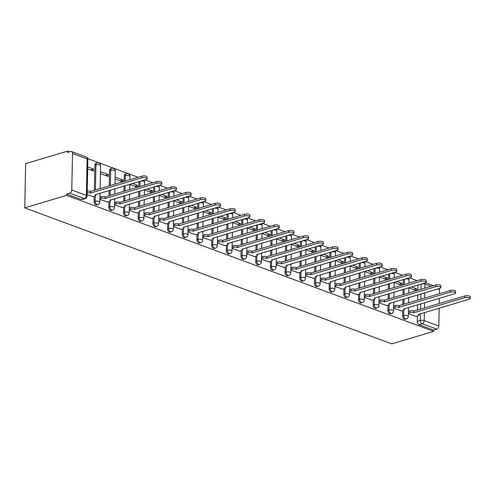 <?xml version="1.0" encoding="UTF-8"?>
<svg xmlns="http://www.w3.org/2000/svg" width="495" height="495" viewBox="0 0 495 495"><rect width="100%" height="100%" fill="white"/><g stroke="black" fill="none" stroke-linecap="round" stroke-linejoin="round"><path stroke-width="0.74" d="M402.689 310.582L402.577 315.952A2.735 1.788 73.4 0 0 404.403 319.226A2.735 1.788 73.4 0 0 405.244 319.269L406.333 318.941A2.735 1.788 -106.6 0 1 405.498 318.898A2.735 1.788 -106.6 0 1 403.666 315.624L403.778 310.241M388 305.137L387.888 310.507A2.735 1.788 73.4 0 0 389.714 313.781A2.735 1.788 73.4 0 0 390.555 313.824L391.644 313.502A2.735 1.788 -106.6 0 1 390.809 313.459A2.735 1.788 -106.6 0 1 388.977 310.179L389.089 304.796M373.31 299.698L373.199 305.062A2.735 1.788 73.4 0 0 375.024 308.342A2.735 1.788 73.4 0 0 375.866 308.385L376.955 308.057A2.735 1.788 -106.6 0 1 376.12 308.014A2.735 1.788 -106.6 0 1 374.288 304.741L374.399 299.351M358.621 294.253L358.51 299.624A2.735 1.788 73.4 0 0 360.335 302.897A2.735 1.788 73.4 0 0 361.177 302.94L362.266 302.618A2.735 1.788 -106.6 0 1 361.43 302.575A2.735 1.788 -106.6 0 1 359.599 299.296L359.71 293.912M343.932 288.808L343.821 294.178A2.735 1.788 73.4 0 0 345.646 297.458A2.735 1.788 73.4 0 0 346.488 297.501L347.577 297.173A2.735 1.788 -106.6 0 1 346.741 297.13A2.735 1.788 -106.6 0 1 344.91 293.857L345.021 288.467M329.243 283.369L329.132 288.74A2.735 1.788 73.4 0 0 330.957 292.013A2.735 1.788 73.4 0 0 331.798 292.056L332.887 291.728A2.735 1.788 -106.6 0 1 332.052 291.685A2.735 1.788 -106.6 0 1 330.221 288.412L330.338 283.029M314.554 277.924L314.443 283.295A2.735 1.788 73.4 0 0 316.274 286.568A2.735 1.788 73.4 0 0 317.109 286.611L318.198 286.289A2.735 1.788 -106.6 0 1 317.363 286.246A2.735 1.788 -106.6 0 1 315.532 282.967L315.649 277.584M299.865 272.485L299.753 277.85A2.735 1.788 73.4 0 0 301.585 281.129A2.735 1.788 73.4 0 0 302.42 281.172L303.509 280.844A2.735 1.788 -106.6 0 1 302.674 280.801A2.735 1.788 -106.6 0 1 300.842 277.528L300.96 272.139M285.176 267.04L285.064 272.411A2.735 1.788 73.4 0 0 286.896 275.684A2.735 1.788 73.4 0 0 287.731 275.727L288.82 275.406A2.735 1.788 -106.6 0 1 287.985 275.362A2.735 1.788 -106.6 0 1 286.153 272.083L286.271 266.7M270.487 261.595L270.375 266.966A2.735 1.788 73.4 0 0 272.207 270.245A2.735 1.788 73.4 0 0 273.042 270.289L274.131 269.961A2.735 1.788 -106.6 0 1 273.296 269.917A2.735 1.788 -106.6 0 1 271.464 266.638L271.582 261.255M255.797 256.156L255.686 261.527A2.735 1.788 73.4 0 0 257.518 264.8A2.735 1.788 73.4 0 0 258.353 264.844L259.442 264.516A2.735 1.788 -106.6 0 1 258.607 264.472A2.735 1.788 -106.6 0 1 256.775 261.199L256.893 255.816M241.108 250.711L240.997 256.082A2.735 1.788 73.4 0 0 242.828 259.355A2.735 1.788 73.4 0 0 243.664 259.399L244.753 259.077A2.735 1.788 -106.6 0 1 243.917 259.034A2.735 1.788 -106.6 0 1 242.086 255.754L242.204 250.371M226.419 245.273L226.308 250.637A2.735 1.788 73.4 0 0 228.139 253.916A2.735 1.788 73.4 0 0 228.975 253.96L230.064 253.632A2.735 1.788 -106.6 0 1 229.228 253.588A2.735 1.788 -106.6 0 1 227.397 250.315L227.514 244.926M211.73 239.828L211.619 245.198A2.735 1.788 73.4 0 0 213.45 248.471A2.735 1.788 73.4 0 0 214.286 248.515L215.375 248.193A2.735 1.788 -106.6 0 1 214.539 248.15A2.735 1.788 -106.6 0 1 212.708 244.87L212.825 239.487M197.041 234.383L196.93 239.753A2.735 1.788 73.4 0 0 198.761 243.033A2.735 1.788 73.4 0 0 199.596 243.076L200.685 242.748A2.735 1.788 -106.6 0 1 199.85 242.705A2.735 1.788 -106.6 0 1 198.019 239.425L198.136 234.042M182.352 228.944L182.24 234.308A2.735 1.788 73.4 0 0 184.072 237.588A2.735 1.788 73.4 0 0 184.907 237.631L185.996 237.303A2.735 1.788 -106.6 0 1 185.161 237.26A2.735 1.788 -106.6 0 1 183.329 233.987L183.447 228.603M167.663 223.499L167.551 228.869A2.735 1.788 73.4 0 0 169.383 232.143A2.735 1.788 73.4 0 0 170.218 232.186L171.307 231.864A2.735 1.788 -106.6 0 1 170.472 231.821A2.735 1.788 -106.6 0 1 168.64 228.542L168.758 223.158M152.974 218.06L152.862 223.424A2.735 1.788 73.4 0 0 154.694 226.704A2.735 1.788 73.4 0 0 155.529 226.747L156.618 226.419A2.735 1.788 -106.6 0 1 155.783 226.376A2.735 1.788 -106.6 0 1 153.951 223.103L154.069 217.713M138.284 212.615L138.173 217.986A2.735 1.788 73.4 0 0 140.005 221.259A2.735 1.788 73.4 0 0 140.84 221.302L141.929 220.98A2.735 1.788 -106.6 0 1 141.094 220.937A2.735 1.788 -106.6 0 1 139.262 217.658L139.38 212.275M123.595 207.17L123.484 212.541A2.735 1.788 73.4 0 0 125.315 215.82A2.735 1.788 73.4 0 0 126.151 215.863L127.24 215.535A2.735 1.788 -106.6 0 1 126.404 215.492A2.735 1.788 -106.6 0 1 124.573 212.213L124.691 206.83M108.906 201.731L108.795 207.096A2.735 1.788 73.4 0 0 110.626 210.375A2.735 1.788 73.4 0 0 111.462 210.418L112.551 210.09A2.735 1.788 -106.6 0 1 111.715 210.047A2.735 1.788 -106.6 0 1 109.884 206.774L110.001 201.391M94.217 196.286L94.106 201.657A2.735 1.788 73.4 0 0 95.937 204.93A2.735 1.788 73.4 0 0 96.773 204.973L97.862 204.652A2.735 1.788 -106.6 0 1 97.026 204.608A2.735 1.788 -106.6 0 1 95.195 201.329L95.312 195.946M417.192 280.69L409.322 277.775M402.503 275.251L394.633 272.337M387.814 269.806L379.943 266.892M373.125 264.361L365.254 261.447M358.436 258.922L350.565 256.008M343.747 253.477L335.876 250.563M329.057 248.038L321.187 245.124M314.368 242.593L306.498 239.679M299.679 237.148L291.809 234.234M284.99 231.71L277.12 228.795M270.301 226.264L262.43 223.35M255.612 220.826L247.741 217.911M240.923 215.381L233.052 212.466M226.234 209.936L218.363 207.021M211.544 204.497L203.674 201.583M196.855 199.052L188.985 196.138M182.166 193.613L174.296 190.699M167.477 188.168L159.607 185.254M152.788 182.723L144.917 179.809M138.099 177.284L87.733 158.623M69.467 151.854L67.549 151.142L25.678 163.635L24.75 207.863L66.621 195.37L433.663 331.365L391.786 343.858L24.75 207.863M439.176 308.168L438.805 325.988A2.735 1.856 110.3 0 1 436.763 329.156L433.688 330.078L419.092 324.671A2.735 1.788 -106.6 0 1 417.266 321.391L417.378 316.02M417.502 310.068L417.613 304.778M417.712 300.187L417.823 294.89M417.916 290.299L418.028 285.002M439.399 288.455A2.735 1.856 110.3 0 1 439.566 289.495L439.48 293.69M439.387 298.281L439.275 303.577M433.688 330.078L433.663 331.365M72.53 153.506L71.763 189.993L86.359 195.401L87.126 158.914L72.53 153.506A2.735 1.856 -69.7 0 0 71.497 151.532A2.735 1.856 -69.7 0 0 70.599 151.513L67.524 152.435L67.549 151.142M66.652 194.083L81.248 199.491A2.735 1.788 73.4 0 0 82.083 199.535L85.159 198.619A2.735 1.788 -106.6 0 1 84.323 198.575L69.727 193.168L66.652 194.083L66.621 195.37M69.727 193.168A2.735 1.856 -69.7 0 0 71.763 189.993M87.139 194.659L92.98 196.657M87.683 168.869L93.512 171.029L93.555 169.098L90.641 169.964M99.872 199.374L107.669 202.102M100.411 173.584L108.201 176.474L108.244 174.537L105.33 175.409M114.562 204.819L122.358 207.541M122.896 181.82L122.933 179.982L120.019 180.848M129.251 210.257L137.047 212.986M137.585 187.258L137.622 185.421L134.708 186.293M143.94 215.702L151.736 218.425M152.274 192.704L152.311 190.866L149.397 191.732M158.629 221.147L166.419 223.87M166.963 198.149L167.001 196.311L164.086 197.177M173.318 226.586L181.108 229.315M181.653 203.587L181.69 201.75L178.775 202.622M188.007 232.031L195.797 234.754M196.342 209.032L196.379 207.195L193.465 208.061M202.696 237.47L210.486 240.199M211.031 214.471L211.068 212.633L208.154 213.506M217.385 242.915L225.176 245.644M225.72 219.916L225.757 218.078L222.843 218.951M232.075 248.36L239.865 251.083M240.409 225.361L240.446 223.523L237.532 224.39M246.764 253.799L254.554 256.528M255.098 230.8L255.135 228.962L252.221 229.835M261.453 259.244L269.243 261.966M269.787 236.245L269.825 234.407L266.91 235.274M276.142 264.683L283.932 267.411M284.476 241.684L284.514 239.846L281.599 240.719M290.831 270.128L298.621 272.856M299.166 247.129L299.203 245.291L296.288 246.163M305.52 275.573L313.31 278.295M313.855 252.574L313.892 250.736L310.978 251.602M320.209 281.012L327.999 283.74M328.544 258.013L328.581 256.175L325.667 257.047M334.898 286.457L342.689 289.179M343.233 263.458L343.27 261.62L340.356 262.486M349.588 291.895L357.378 294.624M357.916 268.896L357.959 267.059L355.045 267.931M364.277 297.34L372.067 300.069M372.605 274.341L372.648 272.504L369.734 273.376M378.966 302.785L386.756 305.508M387.294 279.786L387.338 277.949L384.423 278.815M393.655 308.224L401.445 310.953M401.983 285.225L402.027 283.387L399.112 284.26M402.812 304.629L402.924 299.333M403.023 294.742L403.134 289.445M403.227 284.854L403.338 279.564M388.123 299.184L388.235 293.888M388.334 289.297L388.445 284.006M388.538 279.415L388.649 274.119M373.434 293.739L373.546 288.449M373.645 283.858L373.756 278.561M373.849 273.97L373.96 268.674M358.745 288.3L358.856 283.004M358.955 278.413L359.067 273.122M359.16 268.525L359.271 263.235M344.056 282.855L344.167 277.565M344.266 272.974L344.378 267.677M344.471 263.086L344.582 257.79M329.367 277.417L329.478 272.12M329.577 267.529L329.689 262.232M329.781 257.641L329.893 252.351M314.678 271.972L314.789 266.675M314.888 262.084L314.999 256.794M315.092 252.203L315.204 246.906M299.989 266.527L300.1 261.236M300.199 256.645L300.31 251.349M300.403 246.758L300.514 241.461M285.299 261.088L285.411 255.791M285.51 251.2L285.621 245.91M285.714 241.312L285.825 236.022M270.61 255.643L270.722 250.352M270.821 245.761L270.932 240.465M271.025 235.874L271.136 230.577M255.921 250.204L256.033 244.907M256.132 240.316L256.243 235.02M256.336 230.429L256.447 225.138M241.232 244.759L241.343 239.462M241.442 234.871L241.554 229.581M241.647 224.99L241.758 219.693M226.543 239.314L226.654 234.024M226.753 229.433L226.865 224.136M226.958 219.545L227.069 214.248M211.854 233.875L211.965 228.579M212.064 223.988L212.176 218.691M212.268 214.1L212.38 208.81M197.165 228.43L197.276 223.14M197.375 218.549L197.486 213.252M197.579 208.661L197.691 203.365M182.476 222.991L182.587 217.695M182.686 213.104L182.797 207.807M182.89 203.216L183.001 197.926M167.786 217.546L167.898 212.25M167.997 207.659L168.108 202.368M168.201 197.777L168.312 192.481M153.097 212.101L153.209 206.811M153.308 202.22L153.419 196.923M153.512 192.332L153.623 187.036M138.408 206.662L138.52 201.366M138.619 196.775L138.73 191.478M138.823 186.887L138.934 181.597M123.719 201.218L123.83 195.927M123.929 191.336L124.041 186.04M124.134 181.448L124.251 176.053L125.34 175.725A2.735 1.788 -106.6 0 1 126.442 173.801L125.346 174.129A2.735 1.788 73.4 0 0 124.251 176.053M109.03 195.779L109.141 190.482M109.24 185.891L109.562 170.608L110.651 170.28A2.735 1.788 -106.6 0 1 111.752 168.356L110.657 168.684A2.735 1.788 73.4 0 0 109.562 170.608M94.341 190.334L94.873 165.163L95.962 164.841A2.735 1.788 -106.6 0 1 97.063 162.917L95.968 163.239A2.735 1.788 73.4 0 0 94.873 165.163M408.344 313.669L416.134 316.392M416.672 290.67L416.716 288.833L413.801 289.699M416.716 288.833L411.574 286.927M402.027 283.387L396.885 281.488M387.338 277.949L382.196 276.043M372.648 272.504L367.507 270.598M357.959 267.059L352.817 265.159M343.27 261.62L338.128 259.714M328.581 256.175L323.439 254.275M313.892 250.736L308.75 248.83M299.203 245.291L294.061 243.385M284.514 239.846L279.372 237.947M269.825 234.407L264.683 232.501M255.135 228.962L249.994 227.063M240.446 223.523L235.311 221.618M225.757 218.078L220.621 216.173M211.068 212.633L205.932 210.734M196.379 207.195L191.243 205.289M181.69 201.75L176.554 199.85M167.001 196.311L161.865 194.405M152.311 190.866L147.176 188.96M137.622 185.421L132.487 183.521M122.933 179.982L115.143 177.092M108.244 174.537L100.454 171.654M93.555 169.098L87.72 166.933M115.1 179.029L122.748 181.863M129.789 184.474L137.437 187.302M144.478 189.913L152.126 192.747M159.167 195.358L166.815 198.192M173.856 200.797L181.504 203.631M188.546 206.242L196.193 209.076M203.235 211.687L210.882 214.514M217.924 217.126L225.572 219.959M232.613 222.571L240.261 225.404M247.302 228.009L254.95 230.843M261.991 233.454L269.639 236.288M276.68 238.899L284.328 241.727M291.369 244.338L299.017 247.172M306.058 249.783L313.706 252.617M320.748 255.222L328.395 258.056M335.437 260.667L343.085 263.501M350.126 266.112L357.774 268.94M364.815 271.551L372.463 274.385M379.504 276.996L387.152 279.83M394.193 282.435L401.841 285.269M408.882 287.88L416.53 290.714M92.732 196.732L95.015 196.051A2.735 0.916 -178.8 0 0 95.863 195.407A2.735 0.916 -178.8 0 0 95.114 194.764L146.075 179.468A3.149 1.052 -178.8 0 0 147.052 178.732A3.149 1.052 -178.8 0 0 145.159 177.724A3.149 1.052 -178.8 0 0 141.743 177.86L90.498 193.05A2.735 0.916 -178.8 0 0 87.182 192.821M87.213 191.144A2.735 0.916 1.2 0 1 90.535 191.373L141.78 176.183A3.149 1.052 1.2 0 1 145.196 176.047A3.149 1.052 1.2 0 1 147.089 177.055L147.052 178.732M90.641 193.106L90.678 191.429M107.421 202.17L109.704 201.496A2.735 0.916 -178.8 0 0 110.552 200.852A2.735 0.916 -178.8 0 0 109.803 200.203L160.764 184.907A3.149 1.052 -178.8 0 0 161.741 184.171A3.149 1.052 -178.8 0 0 159.848 183.169A3.149 1.052 -178.8 0 0 156.432 183.305L105.188 198.495A2.735 0.916 -178.8 0 0 101.32 198.39L101.357 196.713A2.735 0.916 1.2 0 1 105.225 196.818L156.47 181.628A3.149 1.052 1.2 0 1 159.885 181.492A3.149 1.052 1.2 0 1 161.778 182.494L161.741 184.171M99.922 197.14L101.357 196.713M99.885 198.817L101.32 198.39M105.33 198.544L105.367 196.868M122.11 207.615L124.394 206.935A2.735 0.916 -178.8 0 0 125.241 206.297A2.735 0.916 -178.8 0 0 124.492 205.648L175.453 190.352A3.149 1.052 -178.8 0 0 176.43 189.616A3.149 1.052 -178.8 0 0 174.537 188.607A3.149 1.052 -178.8 0 0 171.121 188.744L119.877 203.934A2.735 0.916 -178.8 0 0 116.009 203.829L116.047 202.152A2.735 0.916 1.2 0 1 119.914 202.263L171.159 187.073A3.149 1.052 1.2 0 1 174.574 186.931A3.149 1.052 1.2 0 1 176.468 187.939L176.43 189.616M114.611 202.585L116.047 202.152M114.574 204.262L116.009 203.829M120.019 203.99L120.056 202.313M136.799 213.06L139.083 212.38A2.735 0.916 -178.8 0 0 139.93 211.736A2.735 0.916 -178.8 0 0 139.182 211.087L190.142 195.791A3.149 1.052 -178.8 0 0 191.12 195.055A3.149 1.052 -178.8 0 0 189.226 194.052A3.149 1.052 -178.8 0 0 185.811 194.189L134.566 209.379A2.735 0.916 -178.8 0 0 130.699 209.274L130.736 207.597A2.735 0.916 1.2 0 1 134.603 207.702L185.848 192.512A3.149 1.052 1.2 0 1 189.263 192.376A3.149 1.052 1.2 0 1 191.157 193.378L191.12 195.055M129.3 208.024L130.736 207.597M129.263 209.701L130.699 209.274M134.708 209.428L134.745 207.758M151.489 218.499L153.772 217.819A2.735 0.916 -178.8 0 0 154.619 217.181A2.735 0.916 -178.8 0 0 153.871 216.532L204.831 201.236A3.149 1.052 -178.8 0 0 205.809 200.5A3.149 1.052 -178.8 0 0 203.915 199.491A3.149 1.052 -178.8 0 0 200.5 199.633L149.255 214.824A2.735 0.916 -178.8 0 0 145.388 214.719L145.425 213.042A2.735 0.916 1.2 0 1 149.292 213.147L200.537 197.957A3.149 1.052 1.2 0 1 203.952 197.814A3.149 1.052 1.2 0 1 205.846 198.823L205.809 200.5M143.989 213.469L145.425 213.042M143.952 215.146L145.388 214.719M149.397 214.873L149.434 213.197M166.178 223.944L168.461 223.264A2.735 0.916 -178.8 0 0 169.309 222.62A2.735 0.916 -178.8 0 0 168.56 221.977L219.52 206.681A3.149 1.052 -178.8 0 0 220.498 205.945A3.149 1.052 -178.8 0 0 218.604 204.936A3.149 1.052 -178.8 0 0 215.189 205.072L163.944 220.263A2.735 0.916 -178.8 0 0 160.077 220.157L160.114 218.481A2.735 0.916 1.2 0 1 163.981 218.586L215.226 203.396A3.149 1.052 1.2 0 1 218.642 203.259A3.149 1.052 1.2 0 1 220.535 204.268L220.498 205.945M158.678 218.908L160.114 218.481M158.641 220.584L160.077 220.157M164.086 220.318L164.123 218.642M180.867 229.383L183.15 228.709A2.735 0.916 -178.8 0 0 183.998 228.065A2.735 0.916 -178.8 0 0 183.249 227.415L234.209 212.12A3.149 1.052 -178.8 0 0 235.187 211.384A3.149 1.052 -178.8 0 0 233.294 210.381A3.149 1.052 -178.8 0 0 229.878 210.517L178.633 225.708A2.735 0.916 -178.8 0 0 174.766 225.602L174.803 223.926A2.735 0.916 1.2 0 1 178.67 224.031L229.915 208.84A3.149 1.052 1.2 0 1 233.331 208.704A3.149 1.052 1.2 0 1 235.224 209.707L235.187 211.384M173.368 224.353L174.803 223.926M173.33 226.029L174.766 225.602M178.775 225.757L178.813 224.08M195.556 234.828L197.839 234.147A2.735 0.916 -178.8 0 0 198.687 233.51A2.735 0.916 -178.8 0 0 197.938 232.86L248.898 217.565A3.149 1.052 -178.8 0 0 249.876 216.829A3.149 1.052 -178.8 0 0 247.983 215.82A3.149 1.052 -178.8 0 0 244.567 215.956L193.322 231.146A2.735 0.916 -178.8 0 0 189.455 231.041L189.492 229.364A2.735 0.916 1.2 0 1 193.359 229.476L244.604 214.286A3.149 1.052 1.2 0 1 248.02 214.143A3.149 1.052 1.2 0 1 249.913 215.152L249.876 216.829M188.057 229.798L189.492 229.364M188.02 231.474L189.455 231.041M193.465 231.202L193.502 229.525M210.245 240.273L212.528 239.592A2.735 0.916 -178.8 0 0 213.376 238.949A2.735 0.916 -178.8 0 0 212.627 238.299L263.588 223.004A3.149 1.052 -178.8 0 0 264.565 222.267A3.149 1.052 -178.8 0 0 262.672 221.265A3.149 1.052 -178.8 0 0 259.256 221.401L208.011 236.591A2.735 0.916 -178.8 0 0 204.144 236.486L204.181 234.809A2.735 0.916 1.2 0 1 208.049 234.915L259.293 219.724A3.149 1.052 1.2 0 1 262.709 219.588A3.149 1.052 1.2 0 1 264.602 220.591L264.565 222.267M202.746 235.236L204.181 234.809M202.709 236.913L204.144 236.486M208.154 236.641L208.191 234.97M224.934 245.712L227.217 245.031A2.735 0.916 -178.8 0 0 228.065 244.394A2.735 0.916 -178.8 0 0 227.316 243.744L278.277 228.449A3.149 1.052 -178.8 0 0 279.254 227.712A3.149 1.052 -178.8 0 0 277.361 226.704A3.149 1.052 -178.8 0 0 273.945 226.846L222.701 242.036A2.735 0.916 -178.8 0 0 218.833 241.931L218.87 240.254A2.735 0.916 1.2 0 1 222.738 240.36L273.983 225.169A3.149 1.052 1.2 0 1 277.398 225.027A3.149 1.052 1.2 0 1 279.291 226.036L279.254 227.712M217.435 240.681L218.87 240.254M217.398 242.358L218.833 241.931M222.843 242.086L222.88 240.409M239.623 251.157L241.906 250.476A2.735 0.916 -178.8 0 0 242.754 249.833A2.735 0.916 -178.8 0 0 242.006 249.189L292.966 233.894A3.149 1.052 -178.8 0 0 293.943 233.157A3.149 1.052 -178.8 0 0 292.05 232.149A3.149 1.052 -178.8 0 0 288.635 232.285L237.39 247.475A2.735 0.916 -178.8 0 0 233.522 247.37L233.56 245.693A2.735 0.916 1.2 0 1 237.427 245.798L288.672 230.608A3.149 1.052 1.2 0 1 292.087 230.472A3.149 1.052 1.2 0 1 293.981 231.481L293.943 233.157M232.124 246.12L233.56 245.693M232.087 247.797L233.522 247.37M237.532 247.531L237.569 245.854M254.312 256.596L256.596 255.921A2.735 0.916 -178.8 0 0 257.443 255.278A2.735 0.916 -178.8 0 0 256.695 254.628L307.655 239.333A3.149 1.052 -178.8 0 0 308.632 238.596A3.149 1.052 -178.8 0 0 306.739 237.594A3.149 1.052 -178.8 0 0 303.324 237.73L252.079 252.92A2.735 0.916 -178.8 0 0 248.212 252.815L248.249 251.138A2.735 0.916 1.2 0 1 252.116 251.243L303.361 236.053A3.149 1.052 1.2 0 1 306.776 235.917A3.149 1.052 1.2 0 1 308.67 236.919L308.632 238.596M246.813 251.565L248.249 251.138M246.776 253.242L248.212 252.815M252.221 252.97L252.258 251.293M269.002 262.041L271.285 261.36A2.735 0.916 -178.8 0 0 272.132 260.723A2.735 0.916 -178.8 0 0 271.384 260.073L322.344 244.778A3.149 1.052 -178.8 0 0 323.322 244.041A3.149 1.052 -178.8 0 0 321.428 243.033A3.149 1.052 -178.8 0 0 318.013 243.169L266.768 258.359A2.735 0.916 -178.8 0 0 262.901 258.254L262.938 256.577A2.735 0.916 1.2 0 1 266.805 256.688L318.05 241.498A3.149 1.052 1.2 0 1 321.465 241.356A3.149 1.052 1.2 0 1 323.359 242.364L323.322 244.041M261.502 257.01L262.938 256.577M261.465 258.687L262.901 258.254M266.91 258.415L266.947 256.738M283.691 267.486L285.968 266.805A2.735 0.916 -178.8 0 0 286.822 266.162A2.735 0.916 -178.8 0 0 286.073 265.512L337.033 250.216A3.149 1.052 -178.8 0 0 338.011 249.48A3.149 1.052 -178.8 0 0 336.117 248.478A3.149 1.052 -178.8 0 0 332.702 248.614L281.457 263.804A2.735 0.916 -178.8 0 0 277.59 263.699L277.627 262.022A2.735 0.916 1.2 0 1 281.494 262.127L332.739 246.937A3.149 1.052 1.2 0 1 336.154 246.801A3.149 1.052 1.2 0 1 338.048 247.809L338.011 249.48M276.191 262.449L277.627 262.022M276.154 264.126L277.59 263.699M281.599 263.86L281.636 262.183M298.38 272.924L300.657 272.244A2.735 0.916 -178.8 0 0 301.511 271.606A2.735 0.916 -178.8 0 0 300.762 270.957L351.722 255.661A3.149 1.052 -178.8 0 0 352.7 254.925A3.149 1.052 -178.8 0 0 350.807 253.916A3.149 1.052 -178.8 0 0 347.391 254.059L296.146 269.249A2.735 0.916 -178.8 0 0 292.279 269.144L292.316 267.467A2.735 0.916 1.2 0 1 296.183 267.572L347.428 252.382A3.149 1.052 1.2 0 1 350.844 252.24A3.149 1.052 1.2 0 1 352.737 253.248L352.7 254.925M290.881 267.894L292.316 267.467M290.843 269.571L292.279 269.144M296.288 269.299L296.326 267.622M313.069 278.369L315.346 277.689A2.735 0.916 -178.8 0 0 316.2 277.045A2.735 0.916 -178.8 0 0 315.451 276.402L366.411 261.106A3.149 1.052 -178.8 0 0 367.389 260.37A3.149 1.052 -178.8 0 0 365.496 259.361A3.149 1.052 -178.8 0 0 362.08 259.498L310.835 274.688A2.735 0.916 -178.8 0 0 306.968 274.583L307.005 272.906A2.735 0.916 1.2 0 1 310.872 273.011L362.117 257.821A3.149 1.052 1.2 0 1 365.533 257.685A3.149 1.052 1.2 0 1 367.426 258.693L367.389 260.37M305.57 273.339L307.005 272.906M305.533 275.01L306.968 274.583M310.978 274.744L311.015 273.067M327.758 283.808L330.035 283.134A2.735 0.916 -178.8 0 0 330.889 282.49A2.735 0.916 -178.8 0 0 330.14 281.841L381.101 266.545A3.149 1.052 -178.8 0 0 382.078 265.809A3.149 1.052 -178.8 0 0 380.185 264.806A3.149 1.052 -178.8 0 0 376.769 264.943L325.524 280.133A2.735 0.916 -178.8 0 0 321.657 280.028L321.694 278.351A2.735 0.916 1.2 0 1 325.561 278.456L376.806 263.266A3.149 1.052 1.2 0 1 380.222 263.13A3.149 1.052 1.2 0 1 382.115 264.132L382.078 265.809M320.259 278.778L321.694 278.351M320.222 280.455L321.657 280.028M325.667 280.182L325.704 278.506M342.447 289.253L344.724 288.573A2.735 0.916 -178.8 0 0 345.578 287.935A2.735 0.916 -178.8 0 0 344.829 287.286L395.79 271.99A3.149 1.052 -178.8 0 0 396.767 271.254A3.149 1.052 -178.8 0 0 394.874 270.245A3.149 1.052 -178.8 0 0 391.458 270.381L340.214 285.572A2.735 0.916 -178.8 0 0 336.346 285.466L336.383 283.79A2.735 0.916 1.2 0 1 340.251 283.901L391.496 268.711A3.149 1.052 1.2 0 1 394.911 268.568A3.149 1.052 1.2 0 1 396.804 269.577L396.767 271.254M334.948 284.223L336.383 283.79M334.911 285.9L336.346 285.466M340.356 285.627L340.393 283.951M357.136 294.698L359.413 294.018A2.735 0.916 -178.8 0 0 360.267 293.374A2.735 0.916 -178.8 0 0 359.519 292.724L410.479 277.429A3.149 1.052 -178.8 0 0 411.456 276.693A3.149 1.052 -178.8 0 0 409.563 275.69A3.149 1.052 -178.8 0 0 406.147 275.826L354.903 291.017A2.735 0.916 -178.8 0 0 351.035 290.912L351.073 289.235A2.735 0.916 1.2 0 1 354.94 289.34L406.185 274.15A3.149 1.052 1.2 0 1 409.6 274.013A3.149 1.052 1.2 0 1 411.493 275.022L411.456 276.693M349.637 289.662L351.073 289.235M349.6 291.338L351.035 290.912M355.045 291.072L355.082 289.396M371.825 300.137L374.102 299.456A2.735 0.916 -178.8 0 0 374.956 298.819A2.735 0.916 -178.8 0 0 374.208 298.169L425.168 282.874A3.149 1.052 -178.8 0 0 426.146 282.138A3.149 1.052 -178.8 0 0 424.252 281.129A3.149 1.052 -178.8 0 0 420.837 281.271L369.592 296.462A2.735 0.916 -178.8 0 0 365.725 296.356L365.762 294.68A2.735 0.916 1.2 0 1 369.629 294.785L420.874 279.595A3.149 1.052 1.2 0 1 424.289 279.452A3.149 1.052 1.2 0 1 426.183 280.461L426.146 282.138M364.326 295.107L365.762 294.68M364.289 296.783L365.725 296.356M369.734 296.511L369.771 294.834M386.515 305.582L388.792 304.901A2.735 0.916 -178.8 0 0 389.645 304.258A2.735 0.916 -178.8 0 0 388.897 303.614L439.857 288.319A3.149 1.052 -178.8 0 0 440.835 287.583A3.149 1.052 -178.8 0 0 438.941 286.574A3.149 1.052 -178.8 0 0 435.526 286.71L384.281 301.901A2.735 0.916 -178.8 0 0 380.414 301.795L380.451 300.119A2.735 0.916 1.2 0 1 384.318 300.224L435.563 285.033A3.149 1.052 1.2 0 1 438.978 284.897A3.149 1.052 1.2 0 1 440.872 285.906L440.835 287.583M379.009 300.552L380.451 300.119M378.978 302.222L380.414 301.795M384.423 301.956L384.46 300.279M401.204 311.021L403.481 310.346A2.735 0.916 -178.8 0 0 404.335 309.703A2.735 0.916 -178.8 0 0 403.586 309.053L454.546 293.758A3.149 1.052 -178.8 0 0 455.524 293.021A3.149 1.052 -178.8 0 0 453.63 292.019A3.149 1.052 -178.8 0 0 450.215 292.155L398.97 307.346A2.735 0.916 -178.8 0 0 395.103 307.24L395.14 305.563A2.735 0.916 1.2 0 1 399.007 305.669L450.252 290.478A3.149 1.052 1.2 0 1 453.668 290.342A3.149 1.052 1.2 0 1 455.561 291.345L455.524 293.021M393.698 305.99L395.14 305.563M393.667 307.667L395.103 307.24M399.112 307.395L399.149 305.718M415.893 316.466L418.17 315.785A2.735 0.916 -178.8 0 0 419.024 315.148A2.735 0.916 -178.8 0 0 418.275 314.498L469.235 299.203A3.149 1.052 -178.8 0 0 470.213 298.466A3.149 1.052 -178.8 0 0 468.32 297.458A3.149 1.052 -178.8 0 0 464.904 297.594L413.659 312.784A2.735 0.916 -178.8 0 0 409.792 312.679L409.829 311.002A2.735 0.916 1.2 0 1 413.696 311.114L464.941 295.923A3.149 1.052 1.2 0 1 468.357 295.781A3.149 1.052 1.2 0 1 470.25 296.79L470.213 298.466M408.387 311.435L409.829 311.002M408.356 313.112L409.792 312.679M413.801 312.84L413.839 311.163M402.577 315.952L403.666 315.624A2.735 0.916 1.2 0 1 407.534 315.73A2.735 0.916 -178.8 0 1 408.288 316.379L408.474 307.5M387.888 310.507L388.977 310.179A2.735 0.916 1.2 0 1 392.844 310.285A2.735 0.916 -178.8 0 1 393.599 310.934L393.785 302.061M373.199 305.062L374.288 304.741A2.735 0.916 1.2 0 1 378.155 304.846A2.735 0.916 -178.8 0 1 378.91 305.495L379.096 296.616M358.51 299.624L359.599 299.296A2.735 0.916 1.2 0 1 363.466 299.401A2.735 0.916 -178.8 0 1 364.221 300.05L364.407 291.171M343.821 294.178L344.91 293.857A2.735 0.916 1.2 0 1 348.777 293.962A2.735 0.916 -178.8 0 1 349.532 294.612L349.718 285.733M329.132 288.74L330.221 288.412A2.735 0.916 1.2 0 1 334.088 288.517A2.735 0.916 -178.8 0 1 334.843 289.167L335.028 280.288M314.443 283.295L315.532 282.967A2.735 0.916 1.2 0 1 319.399 283.072A2.735 0.916 -178.8 0 1 320.154 283.722L320.339 274.849M299.753 277.85L300.842 277.528A2.735 0.916 1.2 0 1 304.71 277.633A2.735 0.916 -178.8 0 1 305.464 278.283L305.65 269.404M285.064 272.411L286.153 272.083A2.735 0.916 1.2 0 1 290.021 272.188A2.735 0.916 -178.8 0 1 290.775 272.838L290.961 263.959M270.375 266.966L271.464 266.638A2.735 0.916 1.2 0 1 275.331 266.749A2.735 0.916 -178.8 0 1 276.086 267.399L276.272 258.52M255.686 261.527L256.775 261.199A2.735 0.916 1.2 0 1 260.642 261.304A2.735 0.916 -178.8 0 1 261.397 261.954L261.583 253.075M240.997 256.082L242.086 255.754A2.735 0.916 1.2 0 1 245.953 255.859A2.735 0.916 -178.8 0 1 246.708 256.509L246.894 247.636M226.308 250.637L227.397 250.315A2.735 0.916 1.2 0 1 231.264 250.421A2.735 0.916 -178.8 0 1 232.019 251.07L232.204 242.191M211.619 245.198L212.708 244.87A2.735 0.916 1.2 0 1 216.575 244.976A2.735 0.916 -178.8 0 1 217.33 245.625L217.515 236.746M196.93 239.753L198.019 239.425A2.735 0.916 1.2 0 1 201.886 239.537A2.735 0.916 -178.8 0 1 202.641 240.186L202.826 231.307M182.24 234.308L183.329 233.987A2.735 0.916 1.2 0 1 187.197 234.092A2.735 0.916 -178.8 0 1 187.952 234.741L188.137 225.862M167.551 228.869L168.64 228.542A2.735 0.916 1.2 0 1 172.508 228.647A2.735 0.916 -178.8 0 1 173.262 229.296L173.448 220.424M152.862 223.424L153.951 223.103A2.735 0.916 1.2 0 1 157.818 223.208A2.735 0.916 -178.8 0 1 158.573 223.858L158.759 214.978M138.173 217.986L139.262 217.658A2.735 0.916 1.2 0 1 143.129 217.763A2.735 0.916 -178.8 0 1 143.884 218.413L144.07 209.534M123.484 212.541L124.573 212.213A2.735 0.916 1.2 0 1 128.44 212.324A2.735 0.916 -178.8 0 1 129.195 212.974L129.381 204.095M108.795 207.096L109.884 206.774A2.735 0.916 1.2 0 1 113.751 206.879A2.735 0.916 -178.8 0 1 114.506 207.529L114.692 198.65M94.106 201.657L95.195 201.329A2.735 0.916 1.2 0 1 99.062 201.434A2.735 0.916 -178.8 0 1 99.817 202.084L100.002 193.211M417.266 321.391L420.342 320.475L420.484 313.743M420.577 309.152L420.688 303.856M420.787 299.265L420.899 293.974M420.991 289.383L421.103 284.087M431.108 286.364L424.976 284.087L424.889 288.22M424.79 292.811L424.679 298.108M424.586 302.699L424.475 307.989M424.376 312.58L424.209 320.581L438.805 325.988M439.566 289.495L437.933 288.888M403.908 304.301L404.013 299.005M404.112 294.414L404.223 289.123M404.322 284.532L404.427 279.236M389.219 298.856L389.324 293.566M389.423 288.975L389.534 283.678M389.633 279.087L389.738 273.791M374.529 293.417L374.641 288.121M374.734 283.53L374.845 278.24M374.944 273.642L375.049 268.352M359.84 287.972L359.952 282.682M360.044 278.091L360.156 272.795M360.255 268.203L360.36 262.907M345.151 282.534L345.262 277.237M345.355 272.646L345.467 267.349M345.566 262.758L345.671 257.468M330.462 277.089L330.573 271.792M330.666 267.201L330.778 261.911M330.877 257.32L330.982 252.023M315.773 271.644L315.884 266.353M315.977 261.762L316.088 256.466M316.187 251.875L316.293 246.578M301.084 266.205L301.195 260.908M301.288 256.317L301.399 251.021M301.498 246.43L301.603 241.139M286.395 260.76L286.506 255.47M286.599 250.878L286.71 245.582M286.809 240.991L286.914 235.694M271.706 255.321L271.817 250.024M271.91 245.433L272.021 240.137M272.12 235.546L272.225 230.255M257.016 249.876L257.128 244.579M257.221 239.988L257.332 234.698M257.431 230.107L257.536 224.81M242.327 244.431L242.439 239.141M242.531 234.55L242.643 229.253M242.742 224.662L242.853 219.365M227.638 238.992L227.75 233.696M227.842 229.105L227.954 223.808M228.053 219.217L228.164 213.927M212.949 233.547L213.06 228.257M213.153 223.666L213.265 218.369M213.364 213.778L213.475 208.482M198.26 228.108L198.371 222.812M198.464 218.221L198.575 212.924M198.674 208.333L198.786 203.043M183.571 222.663L183.682 217.367M183.775 212.776L183.886 207.485M183.985 202.894L184.097 197.598M168.882 217.218L168.993 211.928M169.086 207.337L169.197 202.04M169.296 197.449L169.408 192.153M154.192 211.78L154.304 206.483M154.397 201.892L154.508 196.595M154.607 192.004L154.718 186.714M139.503 206.335L139.615 201.044M139.708 196.453L139.819 191.157M139.918 186.565L140.029 181.269M124.814 200.896L124.926 195.599M125.018 191.008L125.13 185.712M125.229 181.121L125.34 175.725A2.735 0.916 -178.8 0 1 129.207 175.83A2.735 0.916 -178.8 0 1 129.956 176.48A2.735 2.735 0 0 0 126.442 173.801M110.125 195.451L110.237 190.154M110.329 185.563L110.651 170.28A2.735 0.916 -178.8 0 1 114.518 170.385A2.735 0.916 -178.8 0 1 115.267 171.035A2.735 2.735 0 0 0 111.752 168.356M95.436 190.006L95.962 164.841A2.735 0.916 -178.8 0 1 99.829 164.946A2.735 0.916 -178.8 0 1 100.578 165.596A2.735 2.735 0 0 0 97.063 162.917M143.989 180.087A2.735 2.735 0 0 1 144.645 181.925A2.735 0.916 -178.8 0 0 143.897 181.275A2.735 0.916 -178.8 0 0 140.964 180.991M158.678 185.532A2.735 2.735 0 0 1 159.334 187.364A2.735 0.916 -178.8 0 0 158.586 186.714A2.735 0.916 -178.8 0 0 155.653 186.436M173.368 190.971A2.735 2.735 0 0 1 174.023 192.809A2.735 0.916 -178.8 0 0 173.275 192.159A2.735 0.916 -178.8 0 0 170.342 191.874M188.057 196.416A2.735 2.735 0 0 1 188.713 198.248A2.735 0.916 -178.8 0 0 187.964 197.598A2.735 0.916 -178.8 0 0 185.031 197.319M202.746 201.855A2.735 2.735 0 0 1 203.402 203.692A2.735 0.916 -178.8 0 0 202.653 203.043A2.735 0.916 -178.8 0 0 199.72 202.758M217.435 207.3A2.735 2.735 0 0 1 218.091 209.138A2.735 0.916 -178.8 0 0 217.342 208.488A2.735 0.916 -178.8 0 0 214.409 208.203M232.124 212.745A2.735 2.735 0 0 1 232.78 214.576A2.735 0.916 -178.8 0 0 232.031 213.927A2.735 0.916 -178.8 0 0 229.098 213.648M246.813 218.184A2.735 2.735 0 0 1 247.469 220.021A2.735 0.916 -178.8 0 0 246.72 219.372A2.735 0.916 -178.8 0 0 243.788 219.087M261.502 223.629A2.735 2.735 0 0 1 262.158 225.46A2.735 0.916 -178.8 0 0 261.41 224.81A2.735 0.916 -178.8 0 0 258.477 224.532M276.191 229.067A2.735 2.735 0 0 1 276.847 230.905A2.735 0.916 -178.8 0 0 276.099 230.255A2.735 0.916 -178.8 0 0 273.166 229.971M290.881 234.512A2.735 2.735 0 0 1 291.536 236.35A2.735 0.916 -178.8 0 0 290.788 235.7A2.735 0.916 -178.8 0 0 287.855 235.416M305.57 239.957A2.735 2.735 0 0 1 306.226 241.789A2.735 0.916 -178.8 0 0 305.477 241.139A2.735 0.916 -178.8 0 0 302.544 240.861M320.259 245.396A2.735 2.735 0 0 1 320.915 247.234A2.735 0.916 -178.8 0 0 320.166 246.584A2.735 0.916 -178.8 0 0 317.233 246.3M334.948 250.841A2.735 2.735 0 0 1 335.604 252.673A2.735 0.916 -178.8 0 0 334.855 252.023A2.735 0.916 -178.8 0 0 331.922 251.745M349.637 256.28A2.735 2.735 0 0 1 350.293 258.118A2.735 0.916 -178.8 0 0 349.544 257.468A2.735 0.916 -178.8 0 0 346.611 257.183M364.326 261.725A2.735 2.735 0 0 1 364.982 263.563A2.735 0.916 -178.8 0 0 364.233 262.913A2.735 0.916 -178.8 0 0 361.3 262.628M379.015 267.17A2.735 2.735 0 0 1 379.671 269.002A2.735 0.916 -178.8 0 0 378.923 268.352A2.735 0.916 -178.8 0 0 375.99 268.073M393.704 272.609A2.735 2.735 0 0 1 394.36 274.447A2.735 0.916 -178.8 0 0 393.612 273.797A2.735 0.916 -178.8 0 0 390.679 273.512M408.394 278.054A2.735 2.735 0 0 1 409.049 279.885A2.735 0.916 -178.8 0 0 408.301 279.236A2.735 0.916 -178.8 0 0 405.368 278.957M81.248 199.491L84.323 198.575A2.735 1.856 110.3 0 0 86.359 195.401A2.735 0.916 1.2 0 1 87.114 196.051L87.875 159.563A2.735 2.735 0 0 0 86.093 156.94L71.497 151.532M419.092 324.671L422.173 323.749A2.735 1.788 -106.6 0 1 420.342 320.475A2.735 0.916 -178.8 0 1 424.209 320.581A2.735 1.856 110.3 0 1 422.173 323.749L436.763 329.156M422.043 283.808A2.735 0.916 -178.8 0 1 424.976 284.087A2.735 1.856 -69.7 0 0 424.784 282.992M86.093 156.94A2.735 1.856 -69.7 0 1 87.126 158.914A2.735 0.916 1.2 0 1 87.875 159.563M90.498 193.05L90.535 191.373M141.743 177.86L141.78 176.183M105.188 198.495L105.225 196.818M156.432 183.305L156.47 181.628M119.877 203.934L119.914 202.263M171.121 188.744L171.159 187.073M134.566 209.379L134.603 207.702M185.811 194.189L185.848 192.512M149.255 214.824L149.292 213.147M200.5 199.633L200.537 197.957M163.944 220.263L163.981 218.586M215.189 205.072L215.226 203.396M178.633 225.708L178.67 224.031M229.878 210.517L229.915 208.84M193.322 231.146L193.359 229.476M244.567 215.956L244.604 214.286M208.011 236.591L208.049 234.915M259.256 221.401L259.293 219.724M222.701 242.036L222.738 240.36M273.945 226.846L273.983 225.169M237.39 247.475L237.427 245.798M288.635 232.285L288.672 230.608M252.079 252.92L252.116 251.243M303.324 237.73L303.361 236.053M266.768 258.359L266.805 256.688M318.013 243.169L318.05 241.498M281.457 263.804L281.494 262.127M332.702 248.614L332.739 246.937M296.146 269.249L296.183 267.572M347.391 254.059L347.428 252.382M310.835 274.688L310.872 273.011M362.08 259.498L362.117 257.821M325.524 280.133L325.561 278.456M376.769 264.943L376.806 263.266M340.214 285.572L340.251 283.901M391.458 270.381L391.496 268.711M354.903 291.017L354.94 289.34M406.147 275.826L406.185 274.15M369.592 296.462L369.629 294.785M420.837 281.271L420.874 279.595M384.281 301.901L384.318 300.224M435.526 286.71L435.563 285.033M398.97 307.346L399.007 305.669M450.215 292.155L450.252 290.478M413.659 312.784L413.696 311.114M464.904 297.594L464.941 295.923M100.578 165.596L100.095 188.62M97.862 204.652A2.735 2.735 0 0 0 99.817 202.084M115.267 171.035L114.995 184.171M114.896 188.768L114.784 194.059M112.551 210.09A2.735 2.735 0 0 0 114.506 207.529M129.956 176.48L129.888 179.728M129.795 184.319L129.684 189.616M129.585 194.207L129.473 199.504M127.24 215.535A2.735 2.735 0 0 0 129.195 212.974M144.645 181.925L144.577 185.173M144.484 189.764L144.373 195.061M144.274 199.652L144.163 204.942M141.929 220.98A2.735 2.735 0 0 0 143.884 218.413M159.334 187.364L159.266 190.618M159.173 195.209L159.062 200.5M158.963 205.091L158.852 210.387M156.618 226.419A2.735 2.735 0 0 0 158.573 223.858M174.023 192.809L173.955 196.057M173.863 200.648L173.751 205.945M173.652 210.536L173.541 215.832M171.307 231.864A2.735 2.735 0 0 0 173.262 229.296M188.713 198.248L188.644 201.502M188.552 206.093L188.44 211.39M188.341 215.981L188.23 221.271M185.996 237.303A2.735 2.735 0 0 0 187.952 234.741M203.402 203.692L203.334 206.941M203.241 211.532L203.129 216.829M203.03 221.42L202.919 226.716M200.685 242.748A2.735 2.735 0 0 0 202.641 240.186M218.091 209.138L218.023 212.386M217.93 216.977L217.819 222.274M217.72 226.865L217.608 232.155M215.375 248.193A2.735 2.735 0 0 0 217.33 245.625M232.78 214.576L232.712 217.831M232.619 222.422L232.508 227.712M232.409 232.304L232.297 237.6M230.064 253.632A2.735 2.735 0 0 0 232.019 251.07M247.469 220.021L247.401 223.27M247.308 227.861L247.197 233.157M247.098 237.749L246.986 243.045M244.753 259.077A2.735 2.735 0 0 0 246.708 256.509M262.158 225.46L262.09 228.715M261.997 233.306L261.886 238.602M261.787 243.194L261.676 248.484M259.442 264.516A2.735 2.735 0 0 0 261.397 261.954M276.847 230.905L276.779 234.154M276.686 238.745L276.575 244.041M276.476 248.632L276.365 253.929M274.131 269.961A2.735 2.735 0 0 0 276.086 267.399M291.536 236.35L291.468 239.599M291.376 244.19L291.264 249.486M291.165 254.077L291.054 259.368M288.82 275.406A2.735 2.735 0 0 0 290.775 272.838M306.226 241.789L306.158 245.044M306.065 249.635L305.953 254.925M305.854 259.516L305.743 264.813M303.509 280.844A2.735 2.735 0 0 0 305.464 278.283M320.915 247.234L320.847 250.482M320.754 255.074L320.642 260.37M320.543 264.961L320.432 270.258M318.198 286.289A2.735 2.735 0 0 0 320.154 283.722M335.604 252.673L335.536 255.927M335.443 260.519L335.332 265.815M335.233 270.406L335.121 275.696M332.887 291.728A2.735 2.735 0 0 0 334.843 289.167M350.293 258.118L350.225 261.366M350.132 265.957L350.021 271.254M349.922 275.845L349.81 281.141M347.577 297.173A2.735 2.735 0 0 0 349.532 294.612M364.982 263.563L364.914 266.811M364.821 271.402L364.71 276.699M364.611 281.29L364.499 286.58M362.266 302.618A2.735 2.735 0 0 0 364.221 300.05M379.671 269.002L379.603 272.256M379.51 276.847L379.399 282.138M379.3 286.729L379.189 292.025M376.955 308.057A2.735 2.735 0 0 0 378.91 305.495M394.36 274.447L394.292 277.695M394.199 282.286L394.088 287.583M393.989 292.174L393.878 297.47M391.644 313.502A2.735 2.735 0 0 0 393.599 310.934M409.049 279.885L408.981 283.14M408.889 287.731L408.777 293.028M408.678 297.619L408.567 302.909M406.333 318.941A2.735 2.735 0 0 0 408.288 316.379M433.49 285.652L425.576 282.725M85.159 198.619A2.735 2.735 0 0 0 87.114 196.051M95.863 195.407L95.888 194.436M110.552 200.852L110.577 199.881M125.241 206.297L125.266 205.32M139.93 211.736L139.955 210.765M154.619 217.181L154.644 216.204M169.309 222.62L169.333 221.649M183.998 228.065L184.022 227.094M198.687 233.51L198.712 232.532M213.376 238.949L213.401 237.977M228.065 244.394L228.09 243.416M242.754 249.833L242.779 248.861M257.443 255.278L257.468 254.306M272.132 260.723L272.157 259.745M286.822 266.162L286.846 265.19M301.511 271.606L301.535 270.629M316.2 277.045L316.225 276.074M330.889 282.49L330.914 281.519M345.578 287.935L345.603 286.958M360.267 293.374L360.292 292.403M374.956 298.819L374.981 297.841M389.645 304.258L389.67 303.287M404.335 309.703L404.359 308.731M419.024 315.148L419.048 314.17"/></g></svg>
